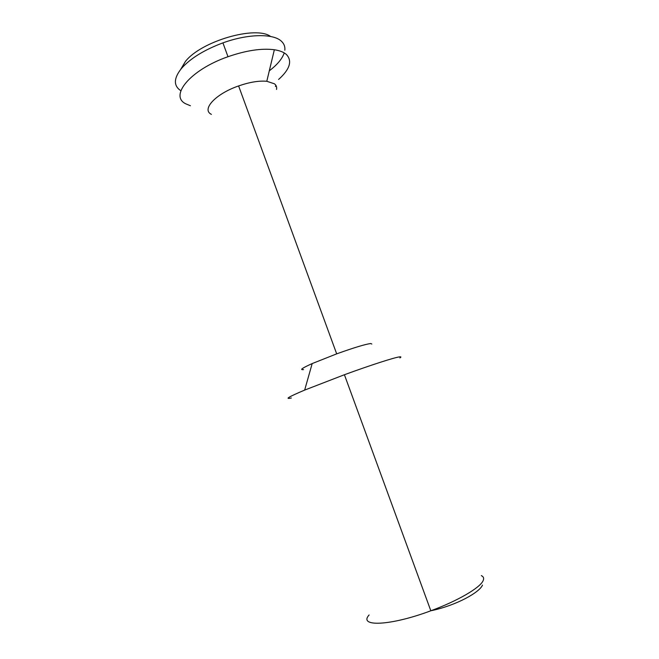 <?xml version="1.0" encoding="UTF-8"?>
<svg xmlns="http://www.w3.org/2000/svg" width="659" height="659" viewBox="0 0 659 659"><rect width="100%" height="100%" fill="white"/><g stroke="black" fill="none" stroke-linecap="round" stroke-linejoin="round"><path stroke-width="0.99" d="M276.516 89.451C276.994 87.145 276.294 85.258 274.408 83.784L266.796 81.279C258.995 80.587 249.596 82.136 238.607 85.934C215.411 93.916 201.234 109.592 211.391 114.361M371.824 344.031L370.77 343.537C365.531 344.155 354.171 347.59 336.683 353.858L312.185 363.57C302.226 368.051 299.351 370.061 303.552 369.608M180.854 90.744C173.408 85.777 173.597 78.355 181.423 68.495C190.319 58.437 204.15 49.903 222.923 42.876C248.122 33.675 273.559 33.403 281.475 41.303C284.103 43.766 285.215 46.748 284.82 50.232M270.627 36.492C255.947 25.314 200.954 41.204 185.368 61.534L180.657 69.417M291.385 397.987C284.227 399.494 288.65 396.858 304.656 390.095L344.41 374.732C370.737 365.102 394.56 357.442 399.511 356.89C401.199 356.667 401.331 357.013 399.898 357.928M278.6 79.459C289.878 69.302 292.481 60.982 286.41 54.491C283.774 52.152 279.754 50.578 274.35 49.746C261.648 48.107 246.194 50.43 227.989 56.715C189.965 69.928 168.877 96.181 186.069 103.949L190.418 105.737M284.235 52.909C282.25 58.758 277.274 64.73 269.3 70.818M481.317 575.604C483.525 576.641 484.143 578.297 483.171 580.554C480.477 587.531 457.947 600.835 430.821 610.778C390.285 626.017 358.01 627.088 369.106 614.971M185.368 61.534L181.423 68.495M266.796 81.279L274.35 49.746M482.479 585.085C479.917 592.021 457.025 605.316 430.821 610.778L344.41 374.732M275.404 86.461L275.899 85.382M222.923 42.876L227.989 56.715M312.185 363.57L304.656 390.095M238.607 85.934L336.683 353.858"/></g></svg>
